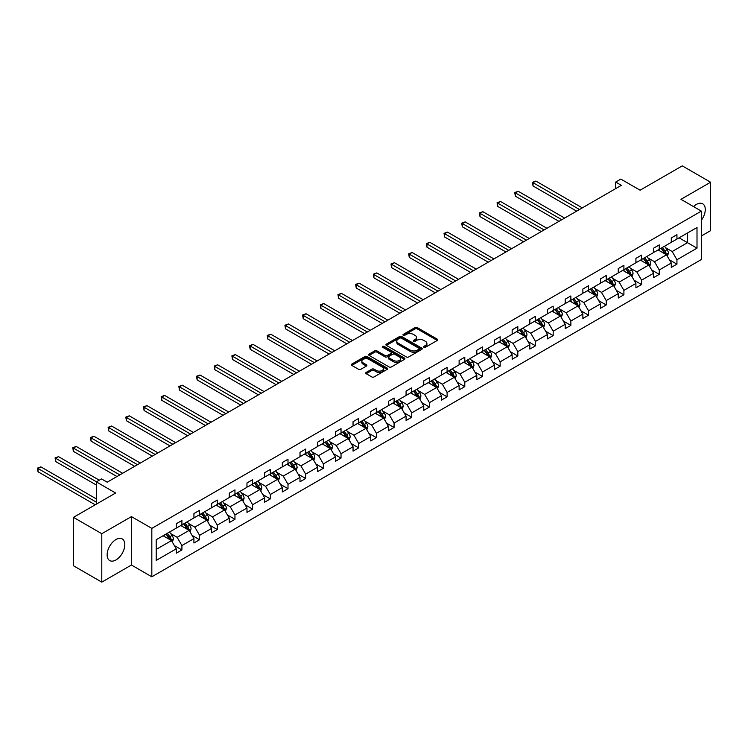 <?xml version="1.0" encoding="UTF-8"?>
<svg xmlns="http://www.w3.org/2000/svg" width="748" height="748" viewBox="0 0 748 748"><rect width="100%" height="100%" fill="white"/><g stroke="black" fill="none" stroke-linecap="round" stroke-linejoin="round"><path stroke-width="1.12" d="M423.91 347.259A1.103 0.636 0 0 0 425.462 347.259L437.281 340.434A1.571 0.907 0 0 0 437.748 339.788A1.571 0.907 0 0 0 437.281 339.153L417.262 327.587A1.571 0.907 0 0 0 415.037 327.587L403.219 334.412A1.103 0.636 0 0 0 404.771 335.31L406.304 334.431A5.03 2.908 0 0 1 413.42 334.431L415.093 335.394A5.03 2.908 0 0 1 416.571 337.451A5.03 2.908 0 0 1 415.093 339.499L413.56 340.387A1.103 0.636 0 0 0 415.121 341.284L416.645 340.405A5.03 2.908 0 0 1 423.77 340.405L425.434 341.369A5.03 2.908 0 0 1 426.912 343.416A5.03 2.908 0 0 1 425.434 345.473L423.91 346.361A1.103 0.636 0 0 0 423.91 347.259L423.91 346.361M115.959 559.953A12.501 7.218 120 0 0 124.131 548.939A12.501 7.218 120 0 0 122.214 538.915A12.501 7.218 120 0 0 115.959 539.542A12.501 7.218 120 0 0 107.796 550.556A12.501 7.218 120 0 0 109.713 560.57A12.501 7.218 120 0 0 115.959 559.953M701.362 220.239A12.501 7.218 120 0 0 702.681 203.783A12.501 7.218 120 0 0 696.435 204.4A12.501 7.218 120 0 0 693.564 206.607M701.362 235.975L710.6 230.646L710.6 182.222L682.27 165.869L640.11 190.207L620.84 179.081L615.688 182.063L615.688 188.599M101.793 582.131L131.433 565.02L131.433 516.606L101.793 533.717L101.793 582.131L73.463 565.778L73.463 517.354L115.622 493.016L96.352 481.89L96.352 504.143M101.793 533.717L73.463 517.354M366.202 372.42A1.571 0.907 0 0 0 365.744 373.056A1.571 0.907 0 0 0 366.202 373.701L371.821 376.945A1.571 0.907 0 0 0 374.047 376.945L387.174 369.362A1.571 0.907 0 0 0 387.632 368.727A1.571 0.907 0 0 0 387.174 368.081L367.146 356.525A1.571 0.907 0 0 0 364.921 356.525L351.794 364.098A1.571 0.907 0 0 0 351.336 364.744A1.571 0.907 0 0 0 351.794 365.389L358.582 369.306A1.571 0.907 0 0 0 360.807 369.306L366.426 366.062A1.571 0.907 0 0 0 366.885 365.417A1.571 0.907 0 0 0 366.426 364.772L363.061 362.836A4.208 2.431 0 0 1 361.826 361.116A4.208 2.431 0 0 1 364.426 358.872A4.208 2.431 0 0 1 369.007 359.395L382.191 367.006A4.208 2.431 0 0 1 383.425 368.727A4.208 2.431 0 0 1 380.826 370.971A4.208 2.431 0 0 1 376.244 370.447L374.047 369.175A1.571 0.907 0 0 0 371.821 369.175L366.202 372.42L366.202 373.701M96.352 481.89L101.513 478.916L107.179 482.189L621.354 185.336L615.688 182.063M131.433 516.606L151.825 528.378L701.362 211.114L701.362 259.528L151.825 576.802L151.825 528.378M710.6 182.222L680.961 199.333L701.362 211.114M406.416 356.974A1.571 0.907 0 0 0 408.642 356.974L421.769 349.391A1.571 0.907 0 0 0 422.227 348.755A1.571 0.907 0 0 0 421.769 348.11L401.741 336.544A1.571 0.907 0 0 0 399.516 336.544L386.389 344.127A1.571 0.907 0 0 0 385.931 344.772A1.571 0.907 0 0 0 386.389 345.408L406.416 356.974M382.995 347.493A1.103 0.636 0 0 1 384.107 347.652L384.107 346.343L404.472 358.096A1.571 0.907 0 0 1 404.93 358.741A1.571 0.907 0 0 1 404.472 359.377L391.344 366.959A1.571 0.907 0 0 1 389.119 366.959L369.091 355.394L369.091 354.113A1.571 0.907 0 0 0 368.633 354.758A1.571 0.907 0 0 0 369.091 355.394M369.091 354.113L374.711 350.868A1.571 0.907 0 0 1 376.936 350.868L385.061 355.562A1.571 0.907 0 0 0 387.286 355.562L391.008 353.411A1.571 0.907 0 0 0 391.466 352.766A1.571 0.907 0 0 0 391.008 352.121L382.555 347.24A1.103 0.636 0 0 1 384.107 346.343M156.192 539.738L176.248 528.153L176.248 523.768L181.914 520.496L181.914 524.881L193.928 517.943L193.928 513.558L199.594 510.295L199.594 514.671L211.609 507.742L211.609 503.357L217.275 500.085L217.275 504.47L229.29 497.532L229.29 493.147L234.956 489.875L234.956 494.26L246.971 487.322L246.971 482.937L252.637 479.674L252.637 484.05L264.652 477.121L264.652 472.736L270.318 469.464L270.318 473.849L282.323 466.911L282.323 462.526L287.999 459.253L287.999 463.638L300.004 456.701L300.004 452.316L305.67 449.052L305.67 453.428L317.685 446.5L317.685 442.115L323.351 438.842L323.351 443.227L335.366 436.29L335.366 431.905L341.032 428.632L341.032 433.017L353.047 426.079L353.047 421.694L358.713 418.431L358.713 422.807L370.728 415.879L370.728 411.494L376.394 408.221L376.394 412.606L388.408 405.668L388.408 401.283L394.074 398.011L394.074 402.396L406.08 395.458L406.08 391.073L411.746 387.81L411.746 392.186L423.761 385.257L423.761 380.872L429.427 377.6L429.427 381.985L441.442 375.047L441.442 370.662L447.108 367.39L447.108 371.775L459.122 364.837L459.122 360.452L464.789 357.189L464.789 361.565L476.803 354.636L476.803 350.251L482.469 346.979L482.469 351.364L494.484 344.426L494.484 340.041L500.15 336.768L500.15 341.153L512.156 334.216L512.156 329.831L517.831 326.567L517.831 330.943L529.836 324.015L529.836 319.63L535.503 316.357L535.503 320.742L547.517 313.805L547.517 309.42L553.183 306.147L553.183 310.532L565.198 303.594L565.198 299.209L570.864 295.946L570.864 300.322L582.879 293.394L582.879 289.009L588.545 285.736L588.545 290.121L600.56 283.183L600.56 278.798L606.226 275.526L606.226 279.911L618.241 272.973L618.241 268.588L623.907 265.316L623.907 269.701L635.912 262.772L635.912 258.387L641.578 255.115L641.578 259.5L653.593 252.562L653.593 248.177L659.259 244.905L659.259 249.29L671.274 242.352L671.274 237.967L676.94 234.694L676.94 239.079L697.005 227.504L697.005 248.177L676.94 259.762L676.94 264.147L671.274 267.41L671.274 263.034L659.259 269.963L659.259 274.348L653.593 277.62L653.593 273.235L641.578 280.173L641.578 284.558L635.912 287.83L635.912 283.445L623.907 290.383L623.907 294.768L618.241 298.031L618.241 293.655L606.226 300.584L606.226 304.969L600.56 308.241L600.56 303.856L588.545 310.794L588.545 315.179L582.879 318.452L582.879 314.067L570.864 321.004L570.864 325.389L565.198 328.653L565.198 324.277L553.183 331.205L553.183 335.59L547.517 338.863L547.517 334.478L535.503 341.415L535.503 345.8L529.836 349.073L529.836 344.688L517.831 351.625L517.831 356.011L512.156 359.274L512.156 354.898L500.15 361.826L500.15 366.211L494.484 369.484L494.484 365.099L482.469 372.036L482.469 376.422L476.803 379.694L476.803 375.309L464.789 382.247L464.789 386.632L459.122 389.904L459.122 385.519L447.108 392.448L447.108 396.833L441.442 400.105L441.442 395.72L429.427 402.658L429.427 407.043L423.761 410.315L423.761 405.93L411.746 412.868L411.746 417.253L406.08 420.526L406.08 416.14L394.074 423.069L394.074 427.454L388.408 430.726L388.408 426.341L376.394 433.279L376.394 437.664L370.728 440.937L370.728 436.551L358.713 443.489L358.713 447.874L353.047 451.147L353.047 446.762L341.032 453.69L341.032 458.075L335.366 461.348L335.366 456.963L323.351 463.9L323.351 468.285L317.685 471.558L317.685 467.173L305.67 474.11L305.67 478.496L300.004 481.768L300.004 477.383L287.999 484.311L287.999 488.696L282.323 491.969L282.323 487.584L270.318 494.522L270.318 498.907L264.652 502.179L264.652 497.794L252.637 504.732L252.637 509.117L246.971 512.389L246.971 508.004L234.956 514.933L234.956 519.318L229.29 522.59L229.29 518.205L217.275 525.143L217.275 529.528L211.609 532.8L211.609 528.415L199.594 535.353L199.594 539.738L193.928 543.011L193.928 538.625L181.914 545.554L181.914 549.939L176.248 553.211L176.248 548.826L156.192 560.411L156.192 539.738M180.782 525.535L189.169 530.379L177.154 537.316L170.6 533.53M177.154 537.316L181.914 545.554M189.169 530.379L193.928 538.625M176.248 527.106L177.154 527.63L181.914 524.881M198.463 515.325L206.85 520.169L194.835 527.106L188.281 523.32M194.835 527.106L199.594 535.353M206.85 520.169L211.609 528.415M193.928 516.896L194.835 517.42L199.594 514.671M216.144 505.124L224.531 509.968L212.516 516.896L205.962 513.109M212.516 516.896L217.275 525.143M224.531 509.968L229.29 518.205M211.609 506.695L212.516 507.219L217.275 504.47M233.825 494.914L242.212 499.758L230.197 506.695L223.633 502.908M230.197 506.695L234.956 514.933M242.212 499.758L246.971 508.004M229.29 496.485L230.197 497.009L234.956 494.26M251.506 484.704L259.893 489.547L247.878 496.485L241.314 492.698M247.878 496.485L252.637 504.732M259.893 489.547L264.652 497.794M246.971 486.275L247.878 486.798L252.637 484.05M269.177 474.503L277.564 479.346L265.559 486.275L258.995 482.488M265.559 486.275L270.318 494.522M277.564 479.346L282.323 487.584M264.652 476.074L265.559 476.598L270.318 473.849M286.858 464.293L295.245 469.136L283.23 476.074L276.676 472.287M283.23 476.074L287.999 484.311M295.245 469.136L300.004 477.383M282.323 465.864L283.23 466.387L287.999 463.638M304.539 454.083L312.926 458.926L300.911 465.864L294.357 462.077M300.911 465.864L305.67 474.11M312.926 458.926L317.685 467.173M300.004 455.654L300.911 456.177L305.67 453.428M322.22 443.882L330.607 448.725L318.592 455.654L312.038 451.867M318.592 455.654L323.351 463.9M330.607 448.725L335.366 456.963M317.685 445.453L318.592 445.976L323.351 443.227M339.901 433.672L348.288 438.515L336.273 445.453L329.709 441.666M336.273 445.453L341.032 453.69M348.288 438.515L353.047 446.762M335.366 435.243L336.273 435.766L341.032 433.017M357.581 423.462L365.968 428.305L353.954 435.243L347.39 431.456M353.954 435.243L358.713 443.489M365.968 428.305L370.728 436.551M353.047 425.032L353.954 425.556L358.713 422.807M375.262 413.261L383.64 418.104L371.634 425.032L365.071 421.246M371.634 425.032L376.394 433.279M383.64 418.104L388.408 426.341M370.728 414.831L371.634 415.355L376.394 412.606M392.934 403.05L401.321 407.894L389.315 414.831L382.752 411.045M389.315 414.831L394.074 423.069M401.321 407.894L406.08 416.14M388.408 404.621L389.315 405.145L394.074 402.396M410.615 392.84L419.002 397.684L406.987 404.621L400.432 400.834M406.987 404.621L411.746 412.868M419.002 397.684L423.761 405.93M406.08 394.411L406.987 394.935L411.746 392.186M428.295 382.639L436.682 387.483L424.668 394.411L418.113 390.624M424.668 394.411L429.427 402.658M436.682 387.483L441.442 395.72M423.761 384.21L424.668 384.734L429.427 381.985M445.976 372.429L454.363 377.273L442.349 384.21L435.794 380.423M442.349 384.21L447.108 392.448M454.363 377.273L459.122 385.519M441.442 374L442.349 374.524L447.108 371.775M463.657 362.219L472.044 367.062L460.029 374L453.466 370.213M460.029 374L464.789 382.247M472.044 367.062L476.803 375.309M459.122 363.79L460.029 364.313L464.789 361.565M481.338 352.018L489.725 356.861L477.71 363.79L471.147 360.003M477.71 363.79L482.469 372.036M489.725 356.861L494.484 365.099M476.803 353.589L477.71 354.113L482.469 351.364M499.01 341.808L507.396 346.651L495.391 353.589L488.827 349.802M495.391 353.589L500.15 361.826M507.396 346.651L512.156 354.898M494.484 343.379L495.391 343.902L500.15 341.153M516.69 331.598L525.077 336.441L513.063 343.379L506.508 339.592M513.063 343.379L517.831 351.625M525.077 336.441L529.836 344.688M512.156 333.169L513.063 333.692L517.831 330.943M534.371 321.397L542.758 326.24L530.743 333.169L524.189 329.382M530.743 333.169L535.503 341.415M542.758 326.24L547.517 334.478M529.836 322.968L530.743 323.491L535.503 320.742M552.052 311.187L560.439 316.03L548.424 322.968L541.87 319.181M548.424 322.968L553.183 331.205M560.439 316.03L565.198 324.277M547.517 312.757L548.424 313.281L553.183 310.532M569.733 300.976L578.12 305.82L566.105 312.757L559.541 308.971M566.105 312.757L570.864 321.004M578.12 305.82L582.879 314.067M565.198 302.547L566.105 303.071L570.864 300.322M587.414 290.776L595.801 295.619L583.786 302.547L577.222 298.761M583.786 302.547L588.545 310.794M595.801 295.619L600.56 303.856M582.879 292.346L583.786 292.87L588.545 290.121M605.095 280.565L613.472 285.409L601.467 292.346L594.903 288.56M601.467 292.346L606.226 300.584M613.472 285.409L618.241 293.655M600.56 282.136L601.467 282.66L606.226 279.911M622.766 270.355L631.153 275.199L619.148 282.136L612.584 278.349M619.148 282.136L623.907 290.383M631.153 275.199L635.912 283.445M618.241 271.926L619.148 272.45L623.907 269.701M640.447 260.154L648.834 264.998L636.819 271.926L630.265 268.139M636.819 271.926L641.578 280.173M648.834 264.998L653.593 273.235M635.912 261.725L636.819 262.249L641.578 259.5M658.128 249.944L666.515 254.788L654.5 261.725L647.946 257.938M654.5 261.725L659.259 269.963M666.515 254.788L671.274 263.034M653.593 251.515L654.5 252.039L659.259 249.29M679.091 237.836L687.477 242.679L672.181 251.515L665.617 247.728M672.181 251.515L676.94 259.762M697.005 248.177L687.477 242.679L687.477 233.002L697.005 227.504M131.433 565.02L151.825 576.802M671.274 241.305L672.181 241.828L676.94 239.079M156.192 549.415L171.488 540.589L163.101 535.746M171.488 540.589L176.248 548.826M669.404 259.79L676.94 264.147M651.723 270L659.259 274.348M634.042 280.21L641.578 284.558M616.371 290.411L623.907 294.768M598.69 300.621L606.226 304.969M581.009 310.831L588.545 315.179M563.328 321.032L570.864 325.389M545.647 331.242L553.183 335.59M527.966 341.453L535.503 345.8M510.286 351.654L517.831 356.011M492.614 361.864L500.15 366.211M474.933 372.074L482.469 376.422M457.252 382.275L464.789 386.632M439.572 392.485L447.108 396.833M421.891 402.695L429.427 407.043M404.21 412.896L411.746 417.253M386.538 423.106L394.074 427.454M368.858 433.316L376.394 437.664M351.177 443.517L358.713 447.874M333.496 453.727L341.032 458.075M315.815 463.938L323.351 468.285M298.134 474.139L305.67 478.496M280.453 484.349L287.999 488.696M262.782 494.559L270.318 498.907M245.101 504.76L252.637 509.117M227.42 514.97L234.956 519.318M209.739 525.18L217.275 529.528M192.058 535.381L199.594 539.738M174.377 545.591L181.914 549.939M424.35 347.409L425.434 346.782A5.03 2.908 0 0 0 426.912 344.725L426.912 343.416M416.571 337.451L416.571 338.76A5.03 2.908 0 0 1 415.093 340.808L413.999 341.443M437.262 340.443L417.262 328.896A1.571 0.907 0 0 0 415.037 328.896L403.658 335.469M421.75 349.41L401.741 337.853A1.571 0.907 0 0 0 399.516 337.853L386.417 345.426M418.983 349.204A1.103 0.636 0 0 0 418.983 348.297L401.414 338.152A1.103 0.636 0 0 0 399.853 338.152L398.235 339.087A5.03 2.908 0 0 0 396.767 341.144A5.03 2.908 0 0 0 398.235 343.192L410.25 350.129A5.03 2.908 0 0 0 417.375 350.129L418.983 349.204L418.983 350.513A1.103 0.636 0 0 0 419.31 350.064L419.31 348.755M396.767 341.144L396.767 342.453A5.03 2.908 0 0 0 398.235 344.501L398.235 343.192M418.983 350.513L417.375 351.438A5.03 2.908 0 0 1 410.25 351.438L398.235 344.501M369.119 355.412L374.711 352.177L374.711 350.868M391.466 352.766L391.466 354.075A1.571 0.907 0 0 1 391.008 354.72L387.286 356.871A1.571 0.907 0 0 1 385.061 356.871L376.936 352.177A1.571 0.907 0 0 0 374.711 352.177M384.107 347.652L404.444 359.395M393.485 360.424A4.208 2.431 0 0 0 398.067 360.947A4.208 2.431 0 0 0 400.666 358.703A4.208 2.431 0 0 0 399.432 356.983L394.794 354.309A1.571 0.907 0 0 0 392.569 354.309L388.838 356.459A1.571 0.907 0 0 0 388.38 357.105A1.571 0.907 0 0 0 388.838 357.74L393.485 360.424L393.485 361.733A4.208 2.431 0 0 0 398.067 362.256A4.208 2.431 0 0 0 400.666 360.012L400.666 358.703M388.38 357.105L388.38 358.404A1.571 0.907 0 0 0 388.838 359.049L388.838 357.74M393.485 361.733L388.838 359.049M383.425 368.727L383.425 370.036A4.208 2.431 0 0 1 380.826 372.28A4.208 2.431 0 0 1 376.244 371.747L374.047 370.484A1.571 0.907 0 0 0 371.821 370.484L366.221 373.71M361.826 361.116L361.826 362.425A4.208 2.431 0 0 0 363.061 364.145L363.061 362.836M366.426 364.772L366.426 366.062L363.061 364.145M387.146 369.381L367.146 357.834A1.571 0.907 0 0 0 364.921 357.834L351.822 365.398M667.375 256.274L668.422 253.263A4.245 2.45 -120 0 0 667.066 249.654L664.514 246.251M659.951 251.001L658.848 249.523M582.309 207.869L535.877 181.063L533.044 182.699L533.044 185.972L576.643 211.142M665.888 254.423L666.122 253.45A4.245 2.45 -120 0 0 664.907 250.898L662.363 247.495M661.297 248.112L664.102 251.852A2.16 1.253 60 0 1 664.495 252.506L666.122 253.45M661.008 248.28L663.551 251.683A4.245 2.45 60 0 1 664.607 253.684M533.044 185.972L532.426 182.344L579.476 209.505M532.426 182.344L535.877 181.063M649.694 266.484L650.741 263.474A4.245 2.45 -120 0 0 649.386 259.855L646.842 256.461M642.28 261.202L641.176 259.734M564.628 218.079L518.205 191.273L515.363 192.909L515.363 196.182L558.962 221.352M648.207 264.633L648.451 263.661A4.245 2.45 -120 0 0 647.226 261.099L644.683 257.705M643.626 258.322L646.422 262.062A2.16 1.253 60 0 1 646.814 262.716L648.451 263.661M643.327 258.49L645.87 261.884A4.245 2.45 60 0 1 646.927 263.894M515.363 196.182L514.746 192.545L561.795 219.716M514.746 192.545L518.205 191.273M632.013 276.695L633.06 273.684A4.245 2.45 -120 0 0 631.705 270.065L629.162 266.671M624.599 271.412L623.495 269.944M546.956 228.29L500.524 201.483L497.691 203.119L497.691 206.392L541.281 231.562M630.527 274.834L630.77 273.861A4.245 2.45 -120 0 0 629.554 271.309L627.011 267.915M625.945 268.523L628.741 272.263A2.16 1.253 60 0 1 629.133 272.926L630.77 273.861M625.646 268.7L628.189 272.094A4.245 2.45 60 0 1 629.246 274.095M497.691 206.392L497.065 202.755L544.114 229.926M497.065 202.755L500.524 201.483M614.342 286.895L615.38 283.885A4.245 2.45 -120 0 0 614.024 280.276L611.481 276.872M606.918 281.622L605.815 280.145M529.275 238.49L482.843 211.684L480.01 213.32L480.01 216.593L523.609 241.763M612.846 285.044L613.089 284.072A4.245 2.45 -120 0 0 611.873 281.519L609.33 278.116M608.264 278.733L611.06 282.473A2.16 1.253 60 0 1 611.453 283.127L613.089 284.072M607.965 278.901L610.508 282.305A4.245 2.45 60 0 1 611.574 284.305M480.01 216.593L479.384 212.965L526.442 240.127M479.384 212.965L482.843 211.684M596.661 297.106L597.699 294.095A4.245 2.45 -120 0 0 596.343 290.476L593.8 287.082M589.237 291.832L588.134 290.355M511.595 248.701L465.163 221.894L462.329 223.53L462.329 226.803L505.929 251.973M595.174 295.254L595.408 294.282A4.245 2.45 -120 0 0 594.192 291.72L591.649 288.326M590.583 288.943L593.388 292.683A2.16 1.253 60 0 1 593.781 293.338L595.408 294.282M590.284 289.111L592.837 292.505A4.245 2.45 60 0 1 593.893 294.516M462.329 226.803L461.703 223.175L508.762 250.337M461.703 223.175L465.163 221.894M578.98 307.316L580.018 304.305A4.245 2.45 -120 0 0 578.662 300.687L576.119 297.293M571.556 302.033L570.453 300.565M493.914 258.911L447.482 232.104L444.649 233.741L444.649 237.013L488.248 262.183M577.493 305.455L577.727 304.483A4.245 2.45 -120 0 0 576.512 301.93L573.968 298.536M572.903 299.144L575.708 302.884A2.16 1.253 60 0 1 576.1 303.548L577.727 304.483M572.613 299.322L575.156 302.716A4.245 2.45 60 0 1 576.212 304.716M444.649 237.013L444.022 233.376L491.081 260.547M444.022 233.376L447.482 232.104M561.299 317.517L562.346 314.515A4.245 2.45 -120 0 0 560.991 310.897L558.438 307.493M553.875 312.243L552.772 310.766M476.233 269.112L429.801 242.305L426.968 243.941L426.968 247.214L470.567 272.384M559.813 315.665L560.046 314.693A4.245 2.45 -120 0 0 558.831 312.14L556.288 308.737M555.222 309.354L558.027 313.094A2.16 1.253 60 0 1 558.419 313.749L560.046 314.693M554.932 309.522L557.475 312.926A4.245 2.45 60 0 1 558.532 314.927M426.968 247.214L426.351 243.586L473.4 270.748M426.351 243.586L429.801 242.305M543.618 327.727L544.666 324.716A4.245 2.45 -120 0 0 543.31 321.098L540.767 317.704M536.204 322.453L535.101 320.976M458.552 279.322L412.12 252.515L409.287 254.152L409.287 257.424L452.886 282.594M542.132 325.876L542.365 324.903A4.245 2.45 -120 0 0 541.15 322.341L538.607 318.947M537.541 319.564L540.346 323.304A2.16 1.253 60 0 1 540.739 323.959L542.365 324.903M537.251 319.733L539.794 323.127A4.245 2.45 60 0 1 540.851 325.137M409.287 257.424L408.67 253.796L455.719 280.958M408.67 253.796L412.12 252.515M525.938 337.937L526.985 334.926A4.245 2.45 -120 0 0 525.629 331.308L523.086 327.914M518.523 332.654L517.42 331.186M440.871 289.532L394.448 262.726L391.615 264.362L391.615 267.634L435.205 292.805M524.451 336.086L524.694 335.104A4.245 2.45 -120 0 0 523.478 332.551L520.926 329.157M519.869 329.765L522.665 333.505A2.16 1.253 60 0 1 523.058 334.169L524.694 335.104M519.57 329.943L522.113 333.337A4.245 2.45 60 0 1 523.17 335.338M391.615 267.634L390.989 263.997L438.038 291.168M390.989 263.997L394.448 262.726M508.266 348.138L509.304 345.137A4.245 2.45 -120 0 0 507.948 341.518L505.405 338.115M500.842 342.865L499.739 341.387M423.2 299.733L376.768 272.926L373.935 274.563L373.935 277.835L417.534 303.005M506.77 346.287L507.013 345.314A4.245 2.45 -120 0 0 505.798 342.762L503.254 339.358M502.189 339.975L504.984 343.715A2.16 1.253 60 0 1 505.377 344.37L507.013 345.314M501.889 340.144L504.433 343.547A4.245 2.45 60 0 1 505.489 345.548M373.935 277.835L373.308 274.207L420.367 301.369M373.308 274.207L376.768 272.926M490.585 358.348L491.623 355.337A4.245 2.45 -120 0 0 490.267 351.719L487.724 348.325M483.161 353.075L482.058 351.597M405.519 309.943L359.087 283.137L356.254 284.773L356.254 288.045L399.853 313.216M489.089 356.497L489.332 355.524A4.245 2.45 -120 0 0 488.117 352.963L485.574 349.568M484.508 350.186L487.303 353.926A2.16 1.253 60 0 1 487.696 354.58L489.332 355.524M484.208 350.354L486.752 353.748A4.245 2.45 60 0 1 487.818 355.758M356.254 288.045L355.627 284.418L402.686 311.579M355.627 284.418L359.087 283.137M472.904 368.558L473.942 365.548A4.245 2.45 -120 0 0 472.586 361.929L470.043 358.535M465.48 363.276L464.377 361.808M387.838 320.153L341.406 293.347L338.573 294.983L338.573 298.256L382.172 323.426M471.418 366.707L471.651 365.725A4.245 2.45 -120 0 0 470.436 363.173L467.893 359.779M466.827 360.386L469.632 364.126A2.16 1.253 60 0 1 470.024 364.79L471.651 365.725M466.528 360.564L469.08 363.958A4.245 2.45 60 0 1 470.137 365.959M338.573 298.256L337.946 294.619L385.005 321.79M337.946 294.619L341.406 293.347M455.223 378.759L456.261 375.758A4.245 2.45 -120 0 0 454.906 372.139L452.362 368.736M447.8 373.486L446.696 372.008M370.157 330.354L323.725 303.548L320.892 305.184L320.892 308.457L364.491 333.627M453.737 376.908L453.971 375.935A4.245 2.45 -120 0 0 452.755 373.383L450.212 369.98M449.146 370.597L451.951 374.337A2.16 1.253 60 0 1 452.344 374.991L453.971 375.935M448.856 370.765L451.399 374.168A4.245 2.45 60 0 1 452.456 376.169M320.892 308.457L320.275 304.829L367.324 331.99M320.275 304.829L323.725 303.548M437.543 388.969L438.59 385.959A4.245 2.45 -120 0 0 437.234 382.34L434.691 378.946M430.119 383.696L429.015 382.219M352.476 340.564L306.044 313.758L303.211 315.394L303.211 318.667L346.81 343.837M436.056 387.118L436.29 386.146A4.245 2.45 -120 0 0 435.074 383.584L432.531 380.19M431.465 380.807L434.27 384.547A2.16 1.253 60 0 1 434.663 385.201L436.29 386.146M431.175 380.975L433.718 384.369A4.245 2.45 60 0 1 434.775 386.379M303.211 318.667L302.594 315.039L349.643 342.201M302.594 315.039L306.044 313.758M419.862 399.18L420.909 396.169A4.245 2.45 -120 0 0 419.553 392.55L417.01 389.156M412.447 393.897L411.344 392.429M334.795 350.775L288.373 323.968L285.54 325.604L285.54 328.877L329.129 354.047M418.375 397.328L418.618 396.346A4.245 2.45 -120 0 0 417.393 393.794L414.85 390.4M413.794 391.008L416.589 394.748A2.16 1.253 60 0 1 416.982 395.411L418.618 396.346M413.494 391.185L416.038 394.579A4.245 2.45 60 0 1 417.094 396.58M285.54 328.877L284.913 325.24L331.962 352.411M284.913 325.24L288.373 323.968M402.181 409.38L403.228 406.379A4.245 2.45 -120 0 0 401.872 402.761L399.329 399.357M394.766 404.107L393.663 402.63M317.124 360.975L270.692 334.169L267.859 335.805L267.859 339.078L311.449 364.248M400.694 407.529L400.937 406.557A4.245 2.45 -120 0 0 399.722 404.004L397.179 400.601M396.113 401.218L398.908 404.958A2.16 1.253 60 0 1 399.301 405.612L400.937 406.557M395.814 401.386L398.357 404.79A4.245 2.45 60 0 1 399.413 406.79M267.859 339.078L267.232 335.45L314.291 362.612M267.232 335.45L270.692 334.169M384.509 419.591L385.547 416.58A4.245 2.45 -120 0 0 384.192 412.961L381.648 409.567M377.086 414.317L375.982 412.84M299.443 371.186L253.011 344.379L250.178 346.015L250.178 349.288L293.777 374.458M383.013 417.739L383.257 416.767A4.245 2.45 -120 0 0 382.041 414.205L379.498 410.811M378.432 411.428L381.228 415.168A2.16 1.253 60 0 1 381.62 415.823L383.257 416.767M378.133 411.596L380.676 414.99A4.245 2.45 60 0 1 381.742 417.001M250.178 349.288L249.552 345.66L296.61 372.822M249.552 345.66L253.011 344.379M366.829 429.801L367.866 426.79A4.245 2.45 -120 0 0 366.511 423.172L363.967 419.778M359.405 424.518L358.301 423.05M281.762 381.396L235.33 354.589L232.497 356.226L232.497 359.498L276.096 384.668M365.342 427.95L365.576 426.968A4.245 2.45 -120 0 0 364.36 424.415L361.817 421.021M360.751 421.629L363.556 425.369A2.16 1.253 60 0 1 363.949 426.033L365.576 426.968M360.452 421.807L363.004 425.201A4.245 2.45 60 0 1 364.061 427.211M232.497 359.498L231.871 355.861L278.929 383.032M231.871 355.861L235.33 354.589M349.148 440.002L350.186 437A4.245 2.45 -120 0 0 348.83 433.382L346.287 429.978M341.724 434.728L340.621 433.251M264.081 391.597L217.649 364.79L214.816 366.426L214.816 369.699L258.415 394.869M347.661 438.15L347.895 437.178A4.245 2.45 -120 0 0 346.679 434.625L344.136 431.222M343.07 431.839L345.875 435.579A2.16 1.253 60 0 1 346.268 436.234L347.895 437.178M342.78 432.007L345.324 435.411A4.245 2.45 60 0 1 346.38 437.412M214.816 369.699L214.19 366.071L261.248 393.233M214.19 366.071L217.649 364.79M331.467 450.212L332.514 447.201A4.245 2.45 -120 0 0 331.158 443.583L328.606 440.189M324.043 444.938L322.94 443.461M246.401 401.807L199.968 375L197.135 376.637L197.135 379.909L240.734 405.079M329.98 448.361L330.214 447.388A4.245 2.45 -120 0 0 328.998 444.826L326.455 441.432M325.389 442.049L328.194 445.789A2.16 1.253 60 0 1 328.587 446.444L330.214 447.388M325.1 442.218L327.643 445.612A4.245 2.45 60 0 1 328.699 447.622M197.135 379.909L196.518 376.281L243.568 403.443M196.518 376.281L199.968 375M313.786 460.422L314.833 457.411A4.245 2.45 -120 0 0 313.477 453.793L310.934 450.399M306.371 455.139L305.268 453.671M228.72 412.017L182.288 385.211L179.455 386.847L179.455 390.119L223.054 415.29M312.299 458.571L312.533 457.589A4.245 2.45 -120 0 0 311.318 455.036L308.774 451.642M307.709 452.25L310.514 455.99A2.16 1.253 60 0 1 310.906 456.654L312.533 457.589M307.419 452.428L309.962 455.822A4.245 2.45 60 0 1 311.018 457.832M179.455 390.119L178.837 386.482L225.887 413.653M178.837 386.482L182.288 385.211M296.105 470.623L297.152 467.622A4.245 2.45 -120 0 0 295.797 464.003L293.253 460.6M288.691 465.35L287.587 463.872M211.039 422.218L164.616 395.411L161.783 397.048L161.783 400.32L205.373 425.49M294.619 468.772L294.862 467.799A4.245 2.45 -120 0 0 293.646 465.247L291.094 461.843M290.037 462.46L292.833 466.2A2.16 1.253 60 0 1 293.225 466.855L294.862 467.799M289.738 462.629L292.281 466.032A4.245 2.45 60 0 1 293.338 468.033M161.783 400.32L161.157 396.692L208.206 423.854M161.157 396.692L164.616 395.411M278.434 480.833L279.471 477.822A4.245 2.45 -120 0 0 278.116 474.204L275.573 470.81M271.01 475.56L269.906 474.082M193.367 432.428L146.935 405.622L144.102 407.258L144.102 410.53L187.701 435.701M276.938 478.982L277.181 478.009A4.245 2.45 -120 0 0 275.965 475.448L273.422 472.053M272.356 472.671L275.152 476.411A2.16 1.253 60 0 1 275.545 477.065L277.181 478.009M272.057 472.839L274.6 476.233A4.245 2.45 60 0 1 275.657 478.243M144.102 410.53L143.476 406.903L190.534 434.064M143.476 406.903L146.935 405.622M260.753 491.043L261.791 488.033A4.245 2.45 -120 0 0 260.435 484.414L257.892 481.02M253.329 485.761L252.226 484.293M175.687 442.638L129.254 415.832L126.421 417.468L126.421 420.741L170.02 445.911M259.257 489.192L259.5 488.21A4.245 2.45 -120 0 0 258.284 485.658L255.741 482.264M254.675 482.871L257.471 486.611A2.16 1.253 60 0 1 257.873 487.275L259.5 488.21M254.376 483.049L256.919 486.443A4.245 2.45 60 0 1 257.985 488.453M126.421 420.741L125.795 417.104L172.853 444.275M125.795 417.104L129.254 415.832M243.072 501.244L244.11 498.243A4.245 2.45 -120 0 0 242.754 494.624L240.211 491.221M235.648 495.971L234.545 494.493M158.006 452.839L111.574 426.033L108.74 427.669L108.74 430.942L152.34 456.112M241.585 499.393L241.819 498.42A4.245 2.45 -120 0 0 240.604 495.868L238.06 492.465M236.994 493.082L239.799 496.822A2.16 1.253 60 0 1 240.192 497.476L241.819 498.42M236.695 493.25L239.248 496.653A4.245 2.45 60 0 1 240.304 498.654M108.74 430.942L108.114 427.314L155.173 454.475M108.114 427.314L111.574 426.033M225.391 511.454L226.429 508.444A4.245 2.45 -120 0 0 225.073 504.825L222.53 501.431M217.967 506.181L216.864 504.704M140.325 463.049L93.893 436.243L91.06 437.879L91.06 441.152L134.659 466.322M223.904 509.603L224.138 508.631A4.245 2.45 -120 0 0 222.923 506.069L220.38 502.675M219.314 503.292L222.119 507.032A2.16 1.253 60 0 1 222.511 507.686L224.138 508.631M219.024 503.46L221.567 506.854A4.245 2.45 60 0 1 222.624 508.864M91.06 441.152L90.443 437.524L137.492 464.686M90.443 437.524L93.893 436.243M207.71 521.665L208.757 518.654A4.245 2.45 -120 0 0 207.402 515.035L204.858 511.641M200.286 516.382L199.183 514.914M122.644 473.26L76.212 446.453L73.379 448.089L73.379 451.362L116.978 476.532M206.224 519.813L206.457 518.832A4.245 2.45 -120 0 0 205.242 516.279L202.699 512.885M201.633 513.493L204.438 517.233A2.16 1.253 60 0 1 204.83 517.897L206.457 518.832M201.343 513.67L203.886 517.064A4.245 2.45 60 0 1 204.943 519.075M73.379 451.362L72.762 447.725L119.811 474.896M72.762 447.725L76.212 446.453M190.029 531.875L191.077 528.864A4.245 2.45 -120 0 0 189.721 525.246L187.178 521.852M182.615 526.592L181.512 525.115M99.297 480.197L58.54 456.654L55.707 458.29L55.707 461.563L96.352 485.031M188.543 530.014L188.786 529.042A4.245 2.45 -120 0 0 187.57 526.489L185.018 523.086M183.961 523.703L186.757 527.443A2.16 1.253 60 0 1 187.15 528.097L188.786 529.042M183.662 523.871L186.205 527.275A4.245 2.45 60 0 1 187.262 529.275M55.707 461.563L55.081 457.935L96.464 481.824M55.081 457.935L58.54 456.654M172.349 542.076L173.396 539.065A4.245 2.45 -120 0 0 172.04 535.446L169.497 532.052M164.934 536.802L163.831 535.325M96.352 498.907L40.86 466.864L38.026 468.5L38.026 471.773L95.22 504.797M170.862 540.224L171.105 539.252A4.245 2.45 -120 0 0 169.889 536.69L167.346 533.296M166.28 533.913L169.076 537.653A2.16 1.253 60 0 1 169.469 538.308L171.105 539.252M165.981 534.081L168.524 537.475A4.245 2.45 60 0 1 169.581 539.486M38.026 471.773L37.4 468.145L96.352 502.179M37.4 468.145L40.86 466.864M425.434 346.782L425.434 345.473M413.56 341.284L413.56 340.387M415.093 340.808L415.093 339.499M403.219 335.31L403.219 334.412M415.037 328.896L415.037 327.587M417.262 328.896L417.262 327.587M437.281 340.434L437.281 339.153M386.389 345.408L386.389 344.127M399.516 337.853L399.516 336.544M401.741 337.853L401.741 336.544M421.769 349.391L421.769 348.11M410.25 351.438L410.25 350.129M417.375 351.438L417.375 350.129M376.936 352.177L376.936 350.868M385.061 356.871L385.061 355.562M387.286 356.871L387.286 355.562M391.008 354.72L391.008 353.411M404.472 359.377L404.472 358.096M371.821 370.484L371.821 369.175M374.047 370.484L374.047 369.175M376.244 371.747L376.244 370.447M351.794 365.389L351.794 364.098M364.921 357.834L364.921 356.525M367.146 357.834L367.146 356.525M387.174 369.362L387.174 368.081M666.206 254.61L668.394 253.348M664.907 250.898L667.066 249.654M662.345 252.375L663.551 251.683M648.525 264.82L650.713 263.558M647.226 261.099L649.386 259.855M644.664 262.585L645.87 261.884M630.854 275.021L633.032 273.768M629.554 271.309L631.705 270.065M626.983 272.796L628.189 272.094M613.173 285.231L615.352 283.969M611.873 281.519L614.024 280.276M609.302 282.996L610.508 282.305M595.492 295.441L597.671 294.179M594.192 291.72L596.343 290.476M591.621 293.207L592.837 292.505M577.811 305.642L579.99 304.389M576.512 301.93L578.662 300.687M573.94 303.417L575.156 302.716M560.13 315.852L562.318 314.59M558.831 312.14L560.991 310.897M556.269 313.618L557.475 312.926M542.45 326.063L544.638 324.8M541.15 322.341L543.31 321.098M538.588 323.828L539.794 323.127M524.778 336.263L526.957 335.011M523.478 332.551L525.629 331.308M520.907 334.038L522.113 333.337M507.097 346.474L509.276 345.211M505.798 342.762L507.948 341.518M503.226 344.239L504.433 343.547M489.416 356.684L491.595 355.422M488.117 352.963L490.267 351.719M485.546 354.449L486.752 353.748M471.736 366.885L473.914 365.632M470.436 363.173L472.586 361.929M467.865 364.659L469.08 363.958M454.055 377.095L456.233 375.833M452.755 373.383L454.906 372.139M450.193 374.86L451.399 374.168M436.374 387.305L438.562 386.043M435.074 383.584L437.234 382.34M432.512 385.07L433.718 384.369M418.693 397.506L420.881 396.253M417.393 393.794L419.553 392.55M414.831 395.281L416.038 394.579M401.022 407.716L403.2 406.454M399.722 404.004L401.872 402.761M397.151 405.481L398.357 404.79M383.341 417.926L385.519 416.664M382.041 414.205L384.192 412.961M379.47 415.692L380.676 414.99M365.66 428.127L367.838 426.874M364.36 424.415L366.511 423.172M361.789 425.902L363.004 425.201M347.979 438.337L350.158 437.075M346.679 434.625L348.83 433.382M344.108 436.103L345.324 435.411M330.298 448.548L332.486 447.285M328.998 444.826L331.158 443.583M326.437 446.313L327.643 445.612M312.617 458.748L314.805 457.496M311.318 455.036L313.477 453.793M308.756 456.523L309.962 455.822M294.946 468.959L297.124 467.696M293.646 465.247L295.797 464.003M291.075 466.724L292.281 466.032M277.265 479.169L279.443 477.907M275.965 475.448L278.116 474.204M273.394 476.934L274.6 476.233M259.584 489.37L261.763 488.117M258.284 485.658L260.435 484.414M255.713 487.144L256.919 486.443M241.903 499.58L244.082 498.318M240.604 495.868L242.754 494.624M238.032 497.345L239.248 496.653M224.222 509.79L226.401 508.528M222.923 506.069L225.073 504.825M220.361 507.555L221.567 506.854M206.542 519.991L208.729 518.738M205.242 516.279L207.402 515.035M202.68 517.766L203.886 517.064M188.861 530.201L191.049 528.939M187.57 526.489L189.721 525.246M184.999 527.966L186.205 527.275M171.189 540.411L173.368 539.149M169.889 536.69L172.04 535.446M167.318 538.177L168.524 537.475"/></g></svg>
